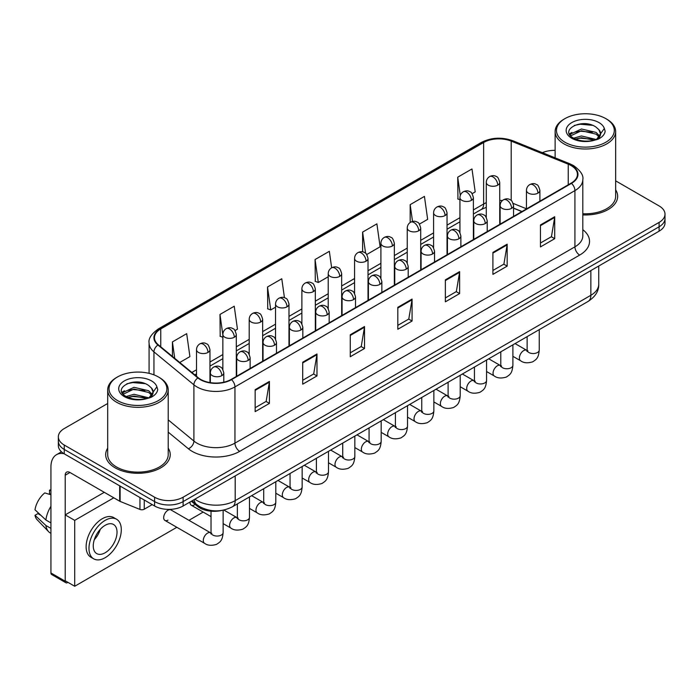 <?xml version="1.0" encoding="UTF-8"?>
<svg xmlns="http://www.w3.org/2000/svg" width="700" height="700" viewBox="0 0 700 700"><rect width="100%" height="100%" fill="white"/><g stroke="black" fill="none" stroke-linecap="round" stroke-linejoin="round"><path stroke-width="1.05" d="M521.859 211.593L513.564 208.241M221.681 510.449A20.177 11.646 180 0 1 197.514 506.345L191.327 501.252M107.695 448.166A32.279 18.637 0 0 0 105.674 454.65A32.279 18.637 0 0 0 115.124 467.827A32.279 18.637 0 0 0 150.308 471.87A32.279 18.637 0 0 0 170.231 454.65A32.279 18.637 0 0 0 168.21 448.166A32.279 18.637 0 0 1 170.231 454.65A32.279 18.637 0 0 1 150.308 471.87A32.279 18.637 0 0 1 115.124 467.827A32.279 18.637 0 0 1 105.674 454.65A32.279 18.637 0 0 1 107.695 448.166M571.121 165.576A21.516 12.425 180 0 1 577.43 174.361A21.516 12.425 180 0 1 571.121 183.146L231.149 379.426A21.516 12.425 180 0 1 198.301 377.773L158.357 344.829A21.516 12.425 180 0 1 154.464 337.706A21.516 12.425 180 0 1 160.764 328.921L483.639 142.511A21.516 12.425 180 0 1 511.201 141.12L568.251 164.185A21.516 12.425 180 0 1 571.121 165.576M571.506 165.357A22.059 12.731 0 0 0 568.558 163.931L511.508 140.866A22.059 12.731 0 0 0 483.262 142.293L160.388 328.703A22.059 12.731 0 0 0 157.92 345.012L197.864 377.947A22.059 12.731 0 0 0 231.525 379.645L571.506 183.365A22.059 12.731 0 0 0 571.506 165.357M107.695 403.489L64.251 428.566A20.177 11.646 0 0 0 58.345 436.809L58.345 445.594A20.177 11.646 0 0 0 64.251 453.827L154.595 505.986L154.595 501.594A20.177 11.646 0 0 0 183.12 501.594L659.094 226.791A20.177 11.646 0 0 0 665 218.558A20.177 11.646 0 0 1 659.094 226.791L183.12 501.594A20.177 11.646 0 0 1 154.595 501.594L64.251 449.435L154.595 501.594L154.595 497.201A20.177 11.646 0 0 0 183.12 497.201L659.094 222.399A20.177 11.646 0 0 0 665 214.165A20.177 11.646 0 0 0 659.094 205.931L615.65 180.854M58.345 441.201A20.177 11.646 0 0 0 64.251 449.435A20.177 11.646 0 0 1 58.345 441.201M255.159 389.672L255.159 411.635L269.421 403.392L269.421 381.43L255.159 389.672M255.159 407.733L266.149 401.389L269.369 382.165A5.381 3.106 -120 0 0 269.421 381.43M266.053 401.45L269.421 403.392M302.706 362.215L302.706 384.178L316.977 375.944L316.977 353.981L302.706 362.215M302.706 380.284L313.696 373.94L316.916 354.707A5.381 3.106 -120 0 0 316.977 353.981M313.6 373.993L316.977 375.944M350.262 334.766L350.262 356.729L364.525 348.495L364.525 326.533L350.262 334.766M350.262 352.826L361.244 346.491L364.464 327.259A5.381 3.106 -120 0 0 364.525 326.533M361.148 346.544L364.525 348.495M540.452 224.954L540.452 246.916L554.724 238.682L554.724 216.72L540.452 224.954M540.452 243.023L551.442 236.679L554.663 217.446A5.381 3.106 -120 0 0 554.724 216.72M551.346 236.731L554.724 238.682M492.905 252.411L492.905 274.374L507.168 266.131L507.168 244.169L492.905 252.411M492.905 270.471L503.895 264.127L507.115 244.904A5.381 3.106 -120 0 0 507.168 244.169M503.799 264.189L507.168 266.131M445.358 279.86L445.358 301.822L459.62 293.589L459.62 271.626L445.358 279.86M445.358 297.929L456.347 291.585L459.567 272.352A5.381 3.106 -120 0 0 459.62 271.626M456.251 291.637L459.62 293.589M397.81 307.309L397.81 329.271L412.072 321.037L412.072 299.075L397.81 307.309M397.81 325.377L408.791 319.034L412.011 299.81A5.381 3.106 -120 0 0 412.072 299.075M408.695 319.095L412.072 321.037M582.811 214.9A32.279 18.637 0 0 0 617.671 196.324A32.279 18.637 0 0 0 615.65 189.84A32.279 18.637 0 0 1 617.671 196.324A32.279 18.637 0 0 1 582.811 214.9M555.126 150.369A20.177 11.646 0 0 0 542.378 152.688M58.345 436.809A20.177 11.646 0 0 0 64.251 445.043L154.595 497.201M235.034 330.558L237.457 329.158L234.237 306.215L219.975 314.449L220.202 336.28M179.76 362.477L189.91 356.615L186.69 333.664L172.428 341.906L172.428 356.431M366.748 254.52L380.109 246.803L376.889 223.86L362.618 232.094L362.618 251.851M419.431 224.096L427.656 219.354L424.436 196.403L410.174 204.645L410.174 222.486M472.115 193.681L475.204 191.896L471.984 168.954L457.721 177.188L457.949 199.019M284.445 297.71L281.785 278.766L267.523 287L267.75 308.831M331.651 267.794L329.341 251.309L315.07 259.543L315.306 281.374M315.07 259.543L318.29 282.494L328.221 276.762M318.29 282.494L315.07 281.286M362.618 232.094L365.592 253.277M410.174 204.645L412.527 221.463M459.935 199.763L457.721 198.931M457.721 177.188L460.285 195.466M267.523 287L270.743 309.942L275.537 307.178M270.743 309.942L267.523 308.744M222.854 337.269L219.975 336.192M219.975 314.449L222.854 334.976M172.428 341.906L174.729 358.33M154.595 505.986A20.177 11.646 0 0 0 183.12 505.986L659.094 231.184A20.177 11.646 0 0 0 665 222.95L665 214.165M144.252 500.01L144.252 509.215L152.215 504.613M64.024 453.696A26.897 15.531 -120 0 0 56.508 454.694A26.897 15.531 -120 0 0 50.934 467.005L50.934 572.968L65.205 581.21L65.205 475.239A6.729 3.885 60 0 1 66.596 472.159A6.729 3.885 60 0 1 69.956 472.491L119.674 501.2L119.674 485.826M65.205 581.21A3.36 1.943 120 0 0 65.896 582.75L51.634 574.508A3.36 1.943 -60 0 1 50.934 572.968M65.896 582.75A3.36 1.943 120 0 0 67.576 582.575L67.961 582.356M144.252 509.215A3.36 1.943 180 0 1 139.947 509.425L120.12 501.419A3.36 1.943 180 0 1 119.674 501.2M582.811 213.727A30.258 17.474 0 0 0 615.65 196.324L615.65 131.539A30.258 17.474 0 0 0 606.786 119.184L605.832 118.633A28.919 16.695 0 0 0 564.944 118.633A28.919 16.695 0 0 0 564.944 142.24A28.919 16.695 0 0 0 605.832 142.24A28.919 16.695 0 0 0 605.832 118.633L606.786 119.184M564.944 118.633L563.99 119.184A30.258 17.474 0 0 0 555.126 131.539A30.258 17.474 0 0 0 563.99 143.885A30.258 17.474 0 0 0 596.969 147.674A30.258 17.474 0 0 0 615.65 131.539M600.372 134.776L600.591 133.735A15.199 8.776 0 0 0 598.876 129.675L596.155 127.199C582.137 117.285 558.793 130.218 573.204 137.909C579.093 141.094 586.04 141.907 594.064 140.35L598.334 139.107C602.438 136.999 604.721 134.365 605.168 131.215L604.327 128.485L596.654 139.248M573.659 138.171L581.455 135.966L596.295 139.51M592.375 139.221L580.256 138.18L575.444 139.055L581.455 137.707L594.606 140.227M570.246 135.354L570.71 134.032L581.455 128.992L596.137 132.423L599.673 136.106M570.666 135.852L581.455 130.734L596.137 134.173L599.086 136.929M598.876 129.675L600.582 133.936M600.591 134.286L598.903 138.81M569.38 133.884L571.952 132.44M574.306 125.44L580.256 124.232L592.524 125.317M569.704 134.54L570.78 133.893M575.426 132.081L580.256 131.206L592.375 132.248M117.504 376.959L116.55 377.51A30.258 17.474 0 0 0 107.695 389.865L107.695 454.65A30.258 17.474 0 0 0 116.55 467.005A30.258 17.474 0 0 0 149.529 470.794A30.258 17.474 0 0 0 168.21 454.65L168.21 389.865A30.258 17.474 0 0 0 159.346 377.51L158.401 376.959A28.919 16.695 0 0 0 117.504 376.959A28.919 16.695 0 0 0 117.504 400.566A28.919 16.695 0 0 0 158.401 400.566A28.919 16.695 0 0 0 158.401 376.959L159.346 377.51M107.695 389.865A30.258 17.474 0 0 0 116.55 402.211A30.258 17.474 0 0 0 149.529 406A30.258 17.474 0 0 0 168.21 389.865M152.933 393.102L153.151 392.061A15.199 8.776 0 0 0 151.436 388.001L148.715 385.525C134.697 375.611 111.353 388.544 125.764 396.235C131.653 399.42 138.609 400.234 146.624 398.676L150.894 397.434C154.998 395.325 157.281 392.691 157.727 389.541L156.888 386.811L149.214 397.582M126.219 396.498L134.015 394.293L148.864 397.836M144.935 397.547L132.816 396.506L128.004 397.381L134.015 396.034L147.175 398.554M122.806 393.68L123.27 392.359L134.015 387.319L148.697 390.749L152.232 394.433M123.226 394.179L134.015 389.06L148.697 392.499L151.646 395.255M151.436 388.001L153.143 392.262M153.151 392.613L151.463 397.136M121.94 392.21L124.513 390.766M126.866 383.766L132.816 382.559L145.084 383.644M122.264 392.866L123.349 392.219M127.986 390.408L132.816 389.533L144.935 390.574M164.929 520.424L204.54 543.296A6.055 3.491 -60 0 1 203.612 538.44A6.055 3.491 -60 0 1 207.567 533.111A6.055 3.491 -60 0 1 207.83 532.962A6.055 3.491 -60 0 1 210.586 532.814L170.984 509.941A6.055 3.491 120 0 0 167.956 510.239A6.055 3.491 120 0 0 164.001 515.576A6.055 3.491 120 0 0 164.929 520.424A6.055 3.491 120 0 0 167.956 520.126M113.794 497.805L74.707 520.371L74.707 586.259L176.838 527.301M188.939 520.31L203.175 512.085M190.032 501.996A6.055 3.491 120 0 0 191.275 505.216A6.055 3.491 120 0 0 194.294 504.919M104.282 492.319L65.205 514.885L65.205 580.764L74.707 586.259M74.707 520.371L65.205 514.885M105.14 552.764A16.809 9.704 120 0 0 116.121 537.95A16.809 9.704 120 0 0 113.549 524.484A16.809 9.704 120 0 0 105.14 525.315A16.809 9.704 120 0 0 94.159 540.129A16.809 9.704 120 0 0 96.74 553.595A16.809 9.704 120 0 0 105.14 552.764M94.281 539.735A16.809 9.704 120 0 0 100.31 529.288M50.934 490.595L49.508 490.166L49.508 493.544L50.934 494.366M116.576 519.242L113.724 517.589A22.864 13.204 120 0 0 102.288 518.726A22.864 13.204 120 0 0 87.351 538.869A22.864 13.204 120 0 0 90.86 557.191L93.712 558.836A22.864 13.204 120 0 0 105.14 557.707A22.864 13.204 120 0 0 120.076 537.556A22.864 13.204 120 0 0 116.576 519.242A22.864 13.204 120 0 0 105.14 520.371A22.864 13.204 120 0 0 90.204 540.523A22.864 13.204 120 0 0 93.712 558.836M50.934 506.319A22.19 12.81 120 0 0 45.885 519.995L35 509.81A17.483 10.098 120 0 1 44.756 492.914L50.934 494.786M50.934 522.909L45.885 519.995M40.889 515.322L37.922 513.608L35 515.296L45.885 525.481L50.934 528.395M45.885 525.481A22.19 12.81 120 0 0 48.624 531.685A22.19 12.81 120 0 0 50.304 532.997L50.934 533.365M50.934 489.773A17.483 10.098 120 0 0 49.508 490.166M35 515.296A17.483 10.098 120 0 0 37.065 519.645L48.624 531.685M197.514 505.199L197.514 506.345M582.811 229.696A33.626 19.407 180 0 1 579.688 255.071L239.706 451.351A6.729 3.885 60 0 1 234.955 443.118L574.928 246.838A26.897 15.531 0 0 0 582.811 235.856L582.811 179.629A26.897 15.531 180 0 1 574.928 190.61A6.729 3.885 -120 0 0 571.506 183.365M239.706 451.351A33.626 19.407 180 0 1 192.159 451.351A33.626 19.407 180 0 1 188.388 448.761L168.21 432.127M197.864 377.947A6.729 4.497 129.5 0 0 193.9 384.825L193.9 441.044A26.897 15.531 0 0 0 196.91 443.118A26.897 15.531 0 0 0 234.955 443.118L234.955 386.899A26.897 15.531 180 0 1 193.9 384.825L153.947 351.881A26.897 15.531 180 0 1 149.082 342.974L149.082 373.354M582.811 179.629C583.704 175.429 580.615 170.748 573.536 165.567L570.001 163.852A6.729 3.15 112 0 0 568.558 163.931M570.001 163.852L512.951 140.796C501.812 136.85 491.234 137.419 481.233 142.511A6.729 3.885 60 0 1 483.262 142.293M160.388 328.703A6.729 3.885 -120 0 0 158.357 328.921C151.375 333.935 148.286 338.625 149.082 342.974M157.92 345.012A6.729 4.497 129.5 0 0 153.947 351.881L153.947 374.859M512.951 140.796A6.729 3.15 112 0 0 511.508 140.866M231.525 379.645A6.729 3.885 60 0 1 234.955 386.899L574.928 190.61L574.928 246.838A6.729 3.885 60 0 0 579.688 255.071M183.12 497.201L183.12 505.986M659.094 222.399L659.094 231.184M64.251 445.043L64.251 453.827M168.21 419.869L193.9 441.044A6.729 4.497 -50.5 0 1 188.388 448.761M160.764 328.921L160.764 346.815M568.251 164.185L568.251 184.8M511.201 141.12L511.201 200.48M526.452 208.784L513.196 203.42M502.416 200.541A21.516 12.425 0 0 0 499.73 200.375M486.281 202.711A21.516 12.425 0 0 0 483.639 204.006L473.384 209.93M483.639 142.511L483.639 204.006A12.101 6.991 60 0 1 481.136 209.545L473.384 214.025M459.935 217.691L447.037 225.138M433.589 232.899L420.7 240.345M407.251 248.106L394.354 255.553M380.905 263.314L368.016 270.76M354.567 278.53L341.67 285.967M328.221 293.738L315.332 301.175M301.884 308.945L288.986 316.391M275.537 324.152L262.649 331.599M249.2 339.36L236.303 346.806M222.854 354.567L209.965 362.014M196.508 369.775L191.87 372.461M513.608 208.11A12.101 5.67 -68 0 1 513.564 208.093L521.999 211.505M397.81 308.009L412.011 299.81M445.358 280.56L459.567 272.352M492.905 253.102L507.115 244.904M540.452 225.654L554.663 217.446M350.262 335.457L364.464 327.259M302.706 362.915L316.916 354.707M255.159 390.364L269.369 382.165M194.924 499.17A26.897 15.531 0 0 0 197.146 500.631A26.897 15.531 0 0 0 235.191 500.631L590.861 295.286A26.897 15.531 0 0 0 598.736 284.305C598.929 290.981 595.376 296.695 588.07 301.446L232.4 506.791A13.449 7.761 60 0 0 235.191 500.631L235.191 475.921M590.861 270.585L590.861 295.286A13.449 7.761 60 0 1 588.07 301.446M194.189 499.599A13.449 8.995 129.5 0 0 196.595 504.481L192.124 500.789M537.933 193.139A6.729 3.885 0 0 0 539.901 190.391C538.843 186.506 537.775 184.599 536.716 184.669C534.765 183.295 532.464 183.269 529.821 184.572A6.729 3.885 60 0 1 533.181 184.905A6.729 3.885 -120 0 1 537.933 193.139A6.729 3.885 0 0 1 528.43 193.139A6.729 3.885 0 0 1 526.452 190.391C526.558 187.845 527.678 185.903 529.821 184.572M512.89 356.309L520.642 360.789A6.055 3.491 -60 0 1 519.715 355.941A6.055 3.491 -60 0 1 523.67 350.604A6.055 3.491 -60 0 1 523.941 350.464A6.055 3.491 -60 0 1 526.697 350.306L515.069 343.595M527.476 350.919L526.934 351.365L527.126 350.061A6.055 3.491 -0 0 0 528.903 352.529A6.055 3.491 -0 0 0 537.18 352.678A6.055 3.491 -0 0 0 539.236 350.061C538.545 358.592 536.086 359.502 532.7 361.83C527.642 363.37 523.626 363.02 520.642 360.789M497.752 185.15A6.729 3.885 0 0 0 499.73 182.403C498.662 178.518 497.595 176.61 496.536 176.68C494.585 175.315 492.293 175.28 489.641 176.584A6.729 3.885 60 0 1 493.001 176.916A6.729 3.885 -120 0 1 497.752 185.15A6.729 3.885 0 0 1 488.25 185.15A6.729 3.885 0 0 1 486.281 182.403C486.377 179.856 487.498 177.914 489.641 176.584M511.595 208.346A6.729 3.885 0 0 0 513.564 205.599C512.496 201.714 511.438 199.806 510.37 199.876C508.427 198.511 506.126 198.476 503.475 199.78A6.729 3.885 60 0 1 506.835 200.112A6.729 3.885 -120 0 1 511.595 208.346A6.729 3.885 0 0 1 502.084 208.346A6.729 3.885 0 0 1 500.115 205.599C500.211 203.053 501.34 201.11 503.475 199.78M486.552 371.525L494.305 375.996A6.055 3.491 -60 0 1 493.377 371.149A6.055 3.491 -60 0 1 497.332 365.811A6.055 3.491 -60 0 1 497.595 365.671A6.055 3.491 -60 0 1 500.351 365.514L488.731 358.803M501.13 366.126L500.596 366.572L500.789 365.269A6.055 3.491 -0 0 0 502.556 367.736A6.055 3.491 -0 0 0 510.843 367.885A6.055 3.491 -0 0 0 512.89 365.269C512.199 373.8 509.74 374.71 506.363 377.046C501.305 378.578 497.28 378.236 494.305 375.996M485.249 223.554A6.729 3.885 0 0 0 487.218 220.806C486.159 216.921 485.091 215.014 484.032 215.084C482.081 213.719 479.78 213.684 477.137 214.987A6.729 3.885 60 0 1 480.498 215.32A6.729 3.885 -120 0 1 485.249 223.554A6.729 3.885 0 0 1 475.738 223.554A6.729 3.885 0 0 1 473.769 220.806C473.874 218.26 474.994 216.317 477.137 214.987M460.206 386.733L467.959 391.204A6.055 3.491 -60 0 1 467.031 386.356A6.055 3.491 -60 0 1 470.986 381.027A6.055 3.491 -60 0 1 471.258 380.879A6.055 3.491 -60 0 1 474.014 380.721L462.385 374.01M474.793 381.334L474.25 381.78L474.442 380.476A6.055 3.491 -0 0 0 476.219 382.944A6.055 3.491 -0 0 0 484.496 383.092A6.055 3.491 -0 0 0 486.552 380.476C485.861 389.007 483.403 389.918 480.016 392.254C474.959 393.785 470.942 393.444 467.959 391.204M458.911 238.761A6.729 3.885 0 0 0 460.88 236.023C459.812 232.129 458.745 230.221 457.686 230.3C455.744 228.926 453.442 228.891 450.791 230.195A6.729 3.885 60 0 1 454.151 230.527A6.729 3.885 -120 0 1 458.911 238.761A6.729 3.885 0 0 1 449.4 238.761A6.729 3.885 0 0 1 447.431 236.023C447.527 233.468 448.648 231.525 450.791 230.195M433.86 401.94L441.621 406.411A6.055 3.491 -60 0 1 440.694 401.564A6.055 3.491 -60 0 1 444.64 396.235A6.055 3.491 -60 0 1 444.911 396.086A6.055 3.491 -60 0 1 447.668 395.929L436.039 389.217M448.446 396.541L447.904 396.988L448.105 395.684A6.055 3.491 -0 0 0 449.873 398.151A6.055 3.491 -0 0 0 458.159 398.3A6.055 3.491 -0 0 0 460.206 395.684C459.515 404.215 457.056 405.134 453.679 407.461C448.621 409.001 444.596 408.651 441.621 406.411M432.565 253.969A6.729 3.885 0 0 0 434.534 251.23C433.466 247.336 432.408 245.429 431.349 245.507C429.398 244.134 427.096 244.099 424.454 245.402A6.729 3.885 60 0 1 427.814 245.735A6.729 3.885 -120 0 1 432.565 253.969A6.729 3.885 0 0 1 423.054 253.969A6.729 3.885 0 0 1 421.085 251.23C421.19 248.675 422.31 246.733 424.454 245.402M407.523 417.148L415.275 421.627A6.055 3.491 -60 0 1 414.348 416.771A6.055 3.491 -60 0 1 418.303 411.442A6.055 3.491 -60 0 1 418.574 411.294A6.055 3.491 -60 0 1 421.33 411.145L409.701 404.425M422.109 411.749L421.566 412.195L421.759 410.891A6.055 3.491 -0 0 0 423.535 413.359A6.055 3.491 -0 0 0 431.812 413.516A6.055 3.491 -0 0 0 433.86 410.891C433.178 419.422 430.719 420.341 427.332 422.669C422.275 424.209 418.259 423.859 415.275 421.627M471.415 200.357A6.729 3.885 0 0 0 473.384 197.61C472.316 193.725 471.258 191.817 470.19 191.888C468.248 190.523 465.946 190.487 463.295 191.791A6.729 3.885 60 0 1 466.664 192.124A6.729 3.885 -120 0 1 471.415 200.357A6.729 3.885 0 0 1 461.904 200.357A6.729 3.885 0 0 1 459.935 197.61C460.04 195.064 461.16 193.121 463.295 191.791M445.069 215.565A6.729 3.885 0 0 0 447.037 212.817C445.979 208.933 444.911 207.025 443.852 207.104C441.901 205.73 439.6 205.695 436.957 206.999A6.729 3.885 60 0 1 440.317 207.331A6.729 3.885 -120 0 1 445.069 215.565A6.729 3.885 0 0 1 435.566 215.565A6.729 3.885 0 0 1 433.589 212.817C433.694 210.271 434.814 208.329 436.957 206.999M418.731 230.773A6.729 3.885 0 0 0 420.7 228.034C419.632 224.14 418.574 222.232 417.506 222.311C415.564 220.938 413.262 220.903 410.611 222.206A6.729 3.885 60 0 1 413.971 222.539A6.729 3.885 -120 0 1 418.731 230.773A6.729 3.885 0 0 1 409.22 230.773A6.729 3.885 0 0 1 407.251 228.034C407.348 225.479 408.476 223.536 410.611 222.206M65.205 475.239L69.956 472.491M120.12 486.08L120.12 501.419M139.947 509.425L139.947 497.525M604.327 128.485A19.233 11.104 0 0 0 598.99 122.587A19.233 11.104 0 0 0 571.786 122.587A19.233 11.104 0 0 0 571.786 138.285A19.233 11.104 0 0 0 594.064 140.35M596.47 139.737A15.199 8.776 0 0 0 600.565 134.225M156.888 386.811A19.233 11.104 0 0 0 151.55 380.914A19.233 11.104 0 0 0 124.346 380.914A19.233 11.104 0 0 0 124.346 396.62A19.233 11.104 0 0 0 146.624 398.676M149.03 398.064A15.199 8.776 0 0 0 153.125 392.551M406.227 269.185A6.729 3.885 0 0 0 408.196 266.438C407.129 262.544 406.061 260.636 405.002 260.715C403.051 259.341 400.759 259.306 398.108 260.61A6.729 3.885 60 0 1 401.467 260.942A6.729 3.885 -120 0 1 406.227 269.185A6.729 3.885 0 0 1 396.716 269.185A6.729 3.885 0 0 1 394.748 266.438C394.844 263.882 395.964 261.949 398.108 260.61M381.176 432.355L388.938 436.835A6.055 3.491 -60 0 1 388.01 431.979A6.055 3.491 -60 0 1 391.956 426.65A6.055 3.491 -60 0 1 392.227 426.501A6.055 3.491 -60 0 1 394.984 426.352L383.355 419.632M395.762 426.956L395.22 427.411L395.421 426.099A6.055 3.491 -0 0 0 397.189 428.575A6.055 3.491 -0 0 0 405.475 428.724A6.055 3.491 -0 0 0 407.523 426.099C406.831 434.639 404.373 435.549 400.995 437.876C395.938 439.416 391.912 439.066 388.938 436.835M379.881 284.392A6.729 3.885 0 0 0 381.85 281.645C380.783 277.76 379.724 275.852 378.656 275.922C376.714 274.549 374.412 274.514 371.761 275.817A6.729 3.885 60 0 1 375.13 276.15A6.729 3.885 -120 0 1 379.881 284.392A6.729 3.885 0 0 1 370.37 284.392A6.729 3.885 0 0 1 368.401 281.645C368.506 279.099 369.626 277.156 371.761 275.817M354.839 447.562L362.591 452.043A6.055 3.491 -60 0 1 361.664 447.195A6.055 3.491 -60 0 1 365.619 441.858A6.055 3.491 -60 0 1 365.89 441.709A6.055 3.491 -60 0 1 368.646 441.56L357.017 434.849M369.425 442.172L368.882 442.619L369.075 441.306A6.055 3.491 -0 0 0 370.851 443.783A6.055 3.491 -0 0 0 379.129 443.931A6.055 3.491 -0 0 0 381.176 441.306C380.494 449.846 378.035 450.756 374.649 453.084C369.591 454.624 365.575 454.274 362.591 452.043M353.544 299.6A6.729 3.885 0 0 0 355.512 296.852C354.445 292.967 353.377 291.06 352.319 291.13C350.368 289.756 348.075 289.721 345.424 291.025A6.729 3.885 60 0 1 348.784 291.366A6.729 3.885 -120 0 1 353.544 299.6A6.729 3.885 0 0 1 344.033 299.6A6.729 3.885 0 0 1 342.064 296.852C342.16 294.306 343.28 292.364 345.424 291.025M328.493 462.77L336.245 467.25A6.055 3.491 -60 0 1 335.317 462.403A6.055 3.491 -60 0 1 339.273 457.065A6.055 3.491 -60 0 1 339.544 456.925A6.055 3.491 -60 0 1 342.3 456.767L330.671 450.056M343.079 457.38L342.536 457.826L342.729 456.514A6.055 3.491 -0 0 0 344.505 458.99A6.055 3.491 -0 0 0 352.791 459.139A6.055 3.491 -0 0 0 354.839 456.514C354.148 465.054 351.689 465.964 348.311 468.291C343.254 469.831 339.229 469.481 336.245 467.25M392.385 245.98A6.729 3.885 0 0 0 394.354 243.241C393.295 239.348 392.227 237.44 391.169 237.519C389.217 236.145 386.916 236.11 384.274 237.414A6.729 3.885 60 0 1 387.634 237.746A6.729 3.885 -120 0 1 392.385 245.98A6.729 3.885 0 0 1 382.874 245.98A6.729 3.885 0 0 1 380.905 243.241C381.01 240.686 382.13 238.752 384.274 237.414M366.047 261.196A6.729 3.885 0 0 0 368.016 258.449C366.949 254.555 365.881 252.648 364.822 252.726C362.88 251.352 360.579 251.318 357.928 252.621A6.729 3.885 60 0 1 361.287 252.954A6.729 3.885 -120 0 1 366.047 261.196A6.729 3.885 0 0 1 356.536 261.196A6.729 3.885 0 0 1 354.567 258.449C354.664 255.894 355.784 253.96 357.928 252.621M339.701 276.404A6.729 3.885 0 0 0 341.67 273.656C340.602 269.771 339.544 267.864 338.485 267.934C336.534 266.56 334.233 266.525 331.59 267.829A6.729 3.885 60 0 1 334.95 268.161A6.729 3.885 -120 0 1 339.701 276.404A6.729 3.885 0 0 1 330.19 276.404A6.729 3.885 0 0 1 328.221 273.656C328.326 271.11 329.446 269.168 331.59 267.829M327.197 314.808A6.729 3.885 0 0 0 329.166 312.06C328.099 308.175 327.04 306.267 325.973 306.338C324.03 304.964 321.729 304.938 319.078 306.241A6.729 3.885 60 0 1 322.446 306.574A6.729 3.885 -120 0 1 327.197 314.808A6.729 3.885 0 0 1 317.686 314.808A6.729 3.885 0 0 1 315.717 312.06C315.822 309.514 316.942 307.571 319.078 306.241M302.155 477.977L309.908 482.457A6.055 3.491 -60 0 1 308.98 477.61A6.055 3.491 -60 0 1 312.935 472.273A6.055 3.491 -60 0 1 313.197 472.133A6.055 3.491 -60 0 1 315.963 471.975L304.334 465.264M316.741 472.588L316.199 473.034L316.391 471.73A6.055 3.491 -0 0 0 318.159 474.198A6.055 3.491 -0 0 0 326.445 474.346A6.055 3.491 -0 0 0 328.493 471.73C327.81 480.261 325.342 481.171 321.965 483.499C316.908 485.039 312.891 484.689 309.908 482.457M300.851 330.015A6.729 3.885 0 0 0 302.829 327.267C301.761 323.382 300.694 321.475 299.635 321.545C297.684 320.18 295.391 320.145 292.74 321.449A6.729 3.885 60 0 1 296.1 321.781A6.729 3.885 -120 0 1 300.851 330.015A6.729 3.885 0 0 1 291.349 330.015A6.729 3.885 0 0 1 289.371 327.267C289.476 324.721 290.596 322.779 292.74 321.449M275.809 493.194L283.561 497.665A6.055 3.491 -60 0 1 282.634 492.817A6.055 3.491 -60 0 1 286.589 487.48A6.055 3.491 -60 0 1 286.86 487.34A6.055 3.491 -60 0 1 289.616 487.183L277.988 480.471M290.395 487.795L289.852 488.241L290.045 486.938A6.055 3.491 -0 0 0 291.821 489.405A6.055 3.491 -0 0 0 300.099 489.554A6.055 3.491 -0 0 0 302.155 486.938C301.464 495.469 299.005 496.379 295.619 498.715C290.561 500.246 286.545 499.905 283.561 497.665M274.514 345.223A6.729 3.885 0 0 0 276.483 342.475C275.415 338.59 274.356 336.683 273.289 336.752C271.346 335.387 269.045 335.352 266.394 336.656A6.729 3.885 60 0 1 269.754 336.989A6.729 3.885 -120 0 1 274.514 345.223A6.729 3.885 0 0 1 265.002 345.223A6.729 3.885 0 0 1 263.034 342.475C263.13 339.929 264.259 337.986 266.394 336.656M249.471 508.401L257.224 512.872A6.055 3.491 -60 0 1 256.296 508.025A6.055 3.491 -60 0 1 260.251 502.696A6.055 3.491 -60 0 1 260.514 502.548A6.055 3.491 -60 0 1 263.27 502.39L251.65 495.679M264.049 503.002L263.515 503.449L263.707 502.145A6.055 3.491 -0 0 0 265.475 504.613A6.055 3.491 -0 0 0 273.761 504.761A6.055 3.491 -0 0 0 275.809 502.145C275.126 510.676 272.659 511.586 269.281 513.923C264.224 515.454 260.207 515.113 257.224 512.872M248.168 360.43A6.729 3.885 0 0 0 250.136 357.691C249.078 353.797 248.01 351.89 246.951 351.969C245 350.595 242.699 350.56 240.056 351.864A6.729 3.885 60 0 1 243.416 352.196A6.729 3.885 -120 0 1 248.168 360.43A6.729 3.885 0 0 1 238.656 360.43A6.729 3.885 0 0 1 236.688 357.691C236.793 355.136 237.912 353.194 240.056 351.864M223.125 523.609L230.877 528.08A6.055 3.491 -60 0 1 229.95 523.233A6.055 3.491 -60 0 1 233.905 517.904A6.055 3.491 -60 0 1 234.176 517.755A6.055 3.491 -60 0 1 236.932 517.597L223.843 510.046M237.711 518.21L237.169 518.656L237.361 517.352A6.055 3.491 -0 0 0 239.138 519.82A6.055 3.491 -0 0 0 247.415 519.969A6.055 3.491 -0 0 0 249.471 517.352C248.78 525.884 246.321 526.803 242.935 529.13C237.877 530.67 233.861 530.32 230.877 528.08M221.83 375.637A6.729 3.885 0 0 0 223.799 372.899C222.731 369.005 221.673 367.098 220.605 367.176C218.662 365.803 216.361 365.767 213.71 367.071A6.729 3.885 60 0 1 217.07 367.404A6.729 3.885 -120 0 1 221.83 375.637A6.729 3.885 0 0 1 212.319 375.637A6.729 3.885 0 0 1 210.35 372.899C210.446 370.344 211.566 368.401 213.71 367.071M211.365 533.418L210.831 533.864L211.024 532.56A6.055 3.491 -0 0 0 212.791 535.028A6.055 3.491 -0 0 0 221.077 535.185A6.055 3.491 -0 0 0 223.125 532.56C222.434 541.091 219.975 542.01 216.597 544.337C211.54 545.878 207.515 545.528 204.54 543.296M313.364 291.611A6.729 3.885 0 0 0 315.332 288.864C314.265 284.979 313.197 283.071 312.139 283.141C310.188 281.767 307.895 281.733 305.244 283.036A6.729 3.885 60 0 1 308.604 283.377A6.729 3.885 -120 0 1 313.364 291.611A6.729 3.885 0 0 1 303.852 291.611A6.729 3.885 0 0 1 301.884 288.864C301.98 286.317 303.1 284.375 305.244 283.036M287.017 306.819A6.729 3.885 0 0 0 288.986 304.071C287.919 300.186 286.86 298.279 285.793 298.349C283.85 296.975 281.549 296.949 278.898 298.252A6.729 3.885 60 0 1 282.266 298.585A6.729 3.885 -120 0 1 287.017 306.819A6.729 3.885 0 0 1 277.506 306.819A6.729 3.885 0 0 1 275.537 304.071C275.642 301.525 276.762 299.582 278.898 298.252M260.68 322.026A6.729 3.885 0 0 0 262.649 319.279C261.581 315.394 260.514 313.486 259.455 313.556C257.504 312.191 255.211 312.156 252.56 313.46A6.729 3.885 60 0 1 255.92 313.793A6.729 3.885 -120 0 1 260.68 322.026A6.729 3.885 0 0 1 251.169 322.026A6.729 3.885 0 0 1 249.2 319.279C249.296 316.733 250.416 314.79 252.56 313.46M234.334 337.234A6.729 3.885 0 0 0 236.303 334.486C235.235 330.601 234.176 328.694 233.109 328.773C231.166 327.399 228.865 327.364 226.214 328.668A6.729 3.885 60 0 1 229.582 329A6.729 3.885 -120 0 1 234.334 337.234A6.729 3.885 0 0 1 224.822 337.234A6.729 3.885 0 0 1 222.854 334.486C222.959 331.94 224.079 329.998 226.214 328.668M207.987 352.441A6.729 3.885 0 0 0 209.965 349.703C208.898 345.809 207.83 343.901 206.771 343.98C204.82 342.606 202.528 342.571 199.876 343.875A6.729 3.885 60 0 1 203.236 344.207A6.729 3.885 -120 0 1 207.987 352.441A6.729 3.885 0 0 1 198.485 352.441A6.729 3.885 0 0 1 196.508 349.703C196.612 347.148 197.732 345.205 199.876 343.875M481.233 142.511L158.357 328.921M486.281 207.331L481.136 209.545M459.935 221.786L447.037 229.233M433.589 236.994L420.7 244.44M407.251 252.201L394.354 259.648M380.905 267.409L368.016 274.855M354.567 282.616L341.67 290.062M328.221 297.832L315.332 305.27M301.884 313.04L288.986 320.477M275.537 328.248L262.649 335.694M249.2 343.455L236.303 350.901M222.854 358.662L209.965 366.109M196.508 373.87L194.784 374.868M232.4 506.791C221.585 512.225 210.761 512.225 199.938 506.791L196.595 504.481M598.736 284.305L598.736 266.035M527.923 350.796L526.697 350.306M539.236 329.648L539.236 350.061M539.901 201.171L539.901 190.391M527.126 336.63L527.126 350.061M526.452 208.933L526.452 190.391M499.73 224.368L499.73 182.403M486.281 217.376L486.281 182.403M501.585 366.004L500.351 365.514M512.89 344.855L512.89 365.269M513.564 216.379L513.564 205.599M500.789 351.838L500.789 365.269M500.115 224.14L500.115 205.599M475.239 381.211L474.014 380.721M486.552 360.062L486.552 380.476M487.218 231.586L487.218 220.806M474.442 367.045L474.442 380.476M473.769 239.348L473.769 220.806M448.901 396.419L447.668 395.929M460.206 375.27L460.206 395.684M460.88 246.794L460.88 236.023M448.105 382.261L448.105 395.684M447.431 254.564L447.431 236.023M422.555 411.626L421.33 411.145M433.86 390.477L433.86 410.891M434.534 262.001L434.534 251.23M421.759 397.469L421.759 410.891M421.085 269.771L421.085 251.23M473.384 239.575L473.384 197.61M459.935 232.584L459.935 197.61M447.037 254.782L447.037 212.817M433.589 247.791L433.589 212.817M420.7 269.99L420.7 228.034M407.251 262.999L407.251 228.034M56.508 454.694L61.469 451.824M555.126 157.841L555.126 131.539M396.217 426.834L394.984 426.352M407.523 405.685L407.523 426.099M408.196 277.209L408.196 266.438M395.421 412.676L395.421 426.099M394.748 284.979L394.748 266.438M369.871 442.041L368.646 441.56M381.176 420.892L381.176 441.306M381.85 292.425L381.85 281.645M369.075 427.884L369.075 441.306M368.401 300.186L368.401 281.645M343.534 457.249L342.3 456.767M354.839 436.1L354.839 456.514M355.512 307.632L355.512 296.852M342.729 443.091L342.729 456.514M342.064 315.394L342.064 296.852M394.354 285.197L394.354 243.241M380.905 278.206L380.905 243.241M368.016 300.414L368.016 258.449M354.567 293.414L354.567 258.449M341.67 315.621L341.67 273.656M328.221 308.63L328.221 273.656M317.188 472.465L315.963 471.975M328.493 451.316L328.493 471.73M329.166 322.84L329.166 312.06M316.391 458.299L316.391 471.73M315.717 330.601L315.717 312.06M290.841 487.673L289.616 487.183M302.155 466.524L302.155 486.938M302.829 338.047L302.829 327.267M290.045 473.506L290.045 486.938M289.371 345.809L289.371 327.267M264.504 502.88L263.27 502.39M275.809 481.731L275.809 502.145M276.483 353.255L276.483 342.475M263.707 488.714L263.707 502.145M263.034 361.016L263.034 342.475M238.157 518.087L236.932 517.597M249.471 496.939L249.471 517.352M250.136 368.463L250.136 357.691M211.024 516.617L191.275 505.216M237.361 503.93L237.361 517.352M236.688 376.233L236.688 357.691M211.82 533.295L210.586 532.814M223.125 510.195L223.125 532.56M223.799 382.209L223.799 372.899M211.024 511.184L211.024 532.56M210.35 382.646L210.35 372.899M315.332 330.829L315.332 288.864M301.884 323.838L301.884 288.864M288.986 346.036L288.986 304.071M275.537 339.045L275.537 304.071M262.649 361.244L262.649 319.279M249.2 354.252L249.2 319.279M236.303 376.451L236.303 334.486M222.854 369.46L222.854 334.486M209.965 382.576L209.965 349.703M196.508 376.294L196.508 349.703"/></g></svg>
